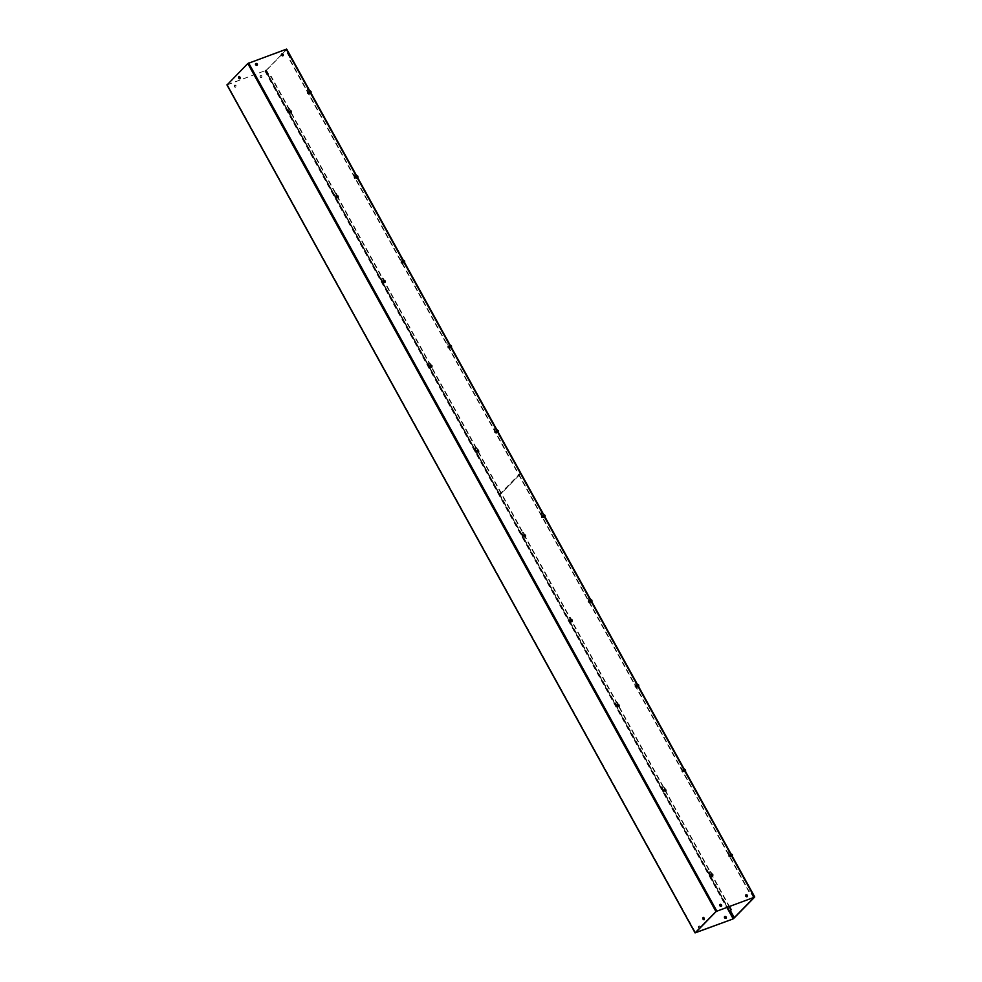 <?xml version="1.0" encoding="UTF-8"?>
<svg xmlns="http://www.w3.org/2000/svg" width="982" height="982" viewBox="0 0 982 982"><rect width="100%" height="100%" fill="white"/><g stroke="black" fill="none" stroke-linecap="round" stroke-linejoin="round"><path stroke-width="0.74" stroke-dasharray="4.91 3.68" d="M289.911 109.272A1.682 0.945 -110.3 0 0 288.622 108.425A1.682 0.945 -110.3 0 0 288.499 110.721A1.682 0.945 -110.3 0 0 289.395 111.58L290.623 112.893L290.267 110.684A1.682 0.945 -110.3 0 0 289.911 109.272M289.899 110.819L290.267 113.028L289.027 111.715A1.682 0.945 69.7 0 1 288.131 110.856A1.682 0.945 69.7 0 1 288.266 108.56A1.682 0.945 69.7 0 1 289.555 109.407A1.682 0.945 69.7 0 1 289.899 110.819L290.267 110.684M309.121 89.669A1.682 0.945 -110.3 0 0 307.832 88.822A1.682 0.945 -110.3 0 0 307.71 91.117A1.682 0.945 -110.3 0 0 308.606 91.964L309.833 93.29L309.477 91.081A1.682 0.945 -110.3 0 0 309.121 89.669M309.109 91.216L309.465 93.413L308.238 92.099A1.682 0.945 69.7 0 1 307.341 91.252A1.682 0.945 69.7 0 1 307.464 88.957A1.682 0.945 69.7 0 1 308.765 89.804A1.682 0.945 69.7 0 1 309.109 91.216L309.477 91.081M336.728 194.08A1.682 0.945 -110.3 0 0 335.439 193.233A1.682 0.945 -110.3 0 0 335.304 195.528A1.682 0.945 -110.3 0 0 336.2 196.375L337.44 197.689L337.084 195.479A1.682 0.945 -110.3 0 0 336.728 194.08M336.716 195.614L337.072 197.824L335.844 196.51A1.682 0.945 69.7 0 1 334.948 195.663A1.682 0.945 69.7 0 1 335.071 193.356A1.682 0.945 69.7 0 1 336.36 194.215A1.682 0.945 69.7 0 1 336.716 195.614L337.084 195.479M355.938 174.465A1.682 0.945 -110.3 0 0 354.649 173.618A1.682 0.945 -110.3 0 0 354.514 175.913A1.682 0.945 -110.3 0 0 355.41 176.772L356.65 178.086L356.294 175.876A1.682 0.945 -110.3 0 0 355.938 174.465M355.926 176.011L356.282 178.221L355.054 176.907A1.682 0.945 69.7 0 1 354.158 176.048A1.682 0.945 69.7 0 1 354.281 173.753A1.682 0.945 69.7 0 1 355.57 174.6A1.682 0.945 69.7 0 1 355.926 176.011L356.294 175.876M383.545 278.876A1.682 0.945 -110.3 0 0 382.256 278.029A1.682 0.945 -110.3 0 0 382.121 280.324A1.682 0.945 -110.3 0 0 383.017 281.183L384.244 282.497L383.888 280.287A1.682 0.945 -110.3 0 0 383.545 278.876M383.532 280.422L383.888 282.632L382.649 281.318A1.682 0.945 69.7 0 1 381.752 280.459A1.682 0.945 69.7 0 1 381.888 278.164A1.682 0.945 69.7 0 1 383.176 279.011A1.682 0.945 69.7 0 1 383.532 280.422L383.888 280.287M402.755 259.273A1.682 0.945 -110.3 0 0 401.454 258.426A1.682 0.945 -110.3 0 0 401.331 260.721A1.682 0.945 -110.3 0 0 402.227 261.568L403.455 262.881L403.099 260.684A1.682 0.945 -110.3 0 0 402.755 259.273M402.743 260.807L403.099 263.016L401.859 261.703A1.682 0.945 69.7 0 1 400.963 260.856A1.682 0.945 69.7 0 1 401.098 258.561A1.682 0.945 69.7 0 1 402.387 259.408A1.682 0.945 69.7 0 1 402.743 260.807L403.099 260.684M430.349 363.671A1.682 0.945 -110.3 0 0 429.06 362.824A1.682 0.945 -110.3 0 0 428.938 365.132A1.682 0.945 -110.3 0 0 429.834 365.979L431.061 367.293L430.705 365.083A1.682 0.945 -110.3 0 0 430.349 363.671M430.337 365.218L430.693 367.428L429.465 366.114A1.682 0.945 69.7 0 1 428.569 365.267A1.682 0.945 69.7 0 1 428.704 362.959A1.682 0.945 69.7 0 1 429.993 363.806A1.682 0.945 69.7 0 1 430.337 365.218L430.705 365.083M449.56 344.068A1.682 0.945 -110.3 0 0 448.271 343.221A1.682 0.945 -110.3 0 0 448.136 345.517A1.682 0.945 -110.3 0 0 449.044 346.376L450.272 347.689L449.916 345.48A1.682 0.945 -110.3 0 0 449.56 344.068M449.547 345.615L449.903 347.824L448.676 346.511A1.682 0.945 69.7 0 1 447.78 345.652A1.682 0.945 69.7 0 1 447.902 343.356A1.682 0.945 69.7 0 1 449.204 344.203A1.682 0.945 69.7 0 1 449.547 345.615L449.916 345.48M477.166 448.479A1.682 0.945 -110.3 0 0 475.877 447.632A1.682 0.945 -110.3 0 0 475.742 449.928A1.682 0.945 -110.3 0 0 476.638 450.775L477.878 452.088L477.522 449.891A1.682 0.945 -110.3 0 0 477.166 448.479M477.154 450.026L477.51 452.223L476.282 450.91A1.682 0.945 69.7 0 1 475.386 450.063A1.682 0.945 69.7 0 1 475.509 447.767A1.682 0.945 69.7 0 1 476.798 448.614A1.682 0.945 69.7 0 1 477.154 450.026L477.522 449.891M496.376 428.876A1.682 0.945 -110.3 0 0 495.088 428.017A1.682 0.945 -110.3 0 0 494.953 430.325A1.682 0.945 -110.3 0 0 495.849 431.172L497.088 432.485L496.72 430.276A1.682 0.945 -110.3 0 0 496.376 428.876M496.364 430.411L496.72 432.62L495.493 431.307A1.682 0.945 69.7 0 1 494.584 430.46A1.682 0.945 69.7 0 1 494.719 428.152A1.682 0.945 69.7 0 1 496.008 428.999A1.682 0.945 69.7 0 1 496.364 430.411L496.72 430.276M520.62 473.078L499.813 494.314L265.999 70.753L287.174 49.137M499.813 494.314L265.999 70.753M520.534 472.919L499.457 494.437M265.631 70.876L281.392 54.808M282.116 54.059L286.719 49.358M239.976 78.781A1.289 0.737 -110.3 0 0 239.117 76.436M704.204 919.717A1.289 0.737 -110.3 0 0 703.333 917.384M235.901 85.925A1.105 0.872 44.4 0 0 234.207 86.551A1.105 0.872 44.4 0 0 235.901 85.925M236.097 85.716A1.105 0.872 44.4 0 0 234.403 86.342A1.105 0.872 44.4 0 0 236.097 85.716M261.813 76.351A1.105 0.872 44.4 0 0 260.12 76.977A1.105 0.872 44.4 0 0 261.813 76.351M262.01 76.142A1.105 0.872 44.4 0 0 260.316 76.78A1.105 0.872 44.4 0 0 262.01 76.142M700.129 926.861A1.105 0.872 44.4 0 0 698.423 927.487A1.105 0.872 44.4 0 0 700.129 926.861M700.326 926.652A1.105 0.872 44.4 0 0 698.632 927.29A1.105 0.872 44.4 0 0 700.326 926.652M724.52 916.746A1.105 0.872 44.4 0 0 725.98 918.379A1.105 0.872 44.4 0 0 726.066 918.256M290.206 111.739L290.156 112.746L290.206 111.739M289.85 111.874L289.788 112.881L289.85 111.874M337.022 196.547L336.973 197.542L337.022 196.547M336.654 196.682L336.605 197.677L336.654 196.682M383.839 281.343L383.778 282.35L383.839 281.343M383.471 281.478L383.41 282.485L383.471 281.478M430.644 366.139L430.595 367.145L430.644 366.139M430.288 366.274L430.226 367.28L430.288 366.274M477.461 450.947L477.399 451.941L477.461 450.947M477.092 451.082L477.043 452.076L477.092 451.082M524.278 535.742L524.216 536.749L524.278 535.742M523.909 535.877L523.848 536.884L523.909 535.877M571.082 620.55L571.033 621.545L571.082 620.55M570.726 620.685L570.665 621.68L570.726 620.685M617.899 705.346L617.838 706.353L617.899 705.346M617.531 705.481L617.482 706.488L617.531 705.481M664.716 790.142L664.654 791.148L664.716 790.142M664.348 790.277L664.286 791.283L664.348 790.277M711.52 874.95L711.471 875.944L711.52 874.95M711.164 875.085L711.103 876.079L711.164 875.085M257.124 65.254A1.105 0.872 -135.6 0 1 255.467 63.83A1.105 0.872 -135.6 0 1 255.578 63.744M283.037 55.692A1.105 0.872 -135.6 0 1 281.38 54.256A1.105 0.872 -135.6 0 1 281.49 54.17M721.353 906.202A1.105 0.872 -135.6 0 1 719.683 904.766A1.105 0.872 -135.6 0 1 719.794 904.68M747.265 896.627A1.105 0.872 -135.6 0 1 745.596 895.203A1.105 0.872 -135.6 0 1 745.706 895.105M309.416 92.136L309.367 93.13L309.416 92.136M309.06 92.271L308.999 93.265L309.06 92.271M356.233 176.932L356.184 177.938L356.233 176.932M355.865 177.067L355.815 178.073L355.865 177.067M403.05 261.74L402.988 262.734L403.05 261.74M402.681 261.875L402.62 262.869L402.681 261.875M449.854 346.536L449.805 347.542L449.854 346.536M449.498 346.671L449.437 347.677L449.498 346.671M496.671 431.331L496.61 432.338L496.671 431.331M496.303 431.466L496.254 432.473L496.303 431.466M543.488 516.139L543.427 517.133L543.488 516.139M543.12 516.274L543.058 517.269L543.12 516.274M590.292 600.935L590.243 601.941L590.292 600.935M589.937 601.07L589.875 602.076L589.937 601.07M637.109 685.743L637.048 686.737L637.109 685.743M636.741 685.878L636.692 686.872L636.741 685.878M683.926 770.539L683.865 771.545L683.926 770.539M683.558 770.674L683.497 771.68L683.558 770.674M730.731 855.334L730.682 856.341L730.731 855.334M730.375 855.469L730.313 856.476L730.375 855.469M227.382 84.624L695.477 932.667L227.382 84.624L248.176 63.4L716.295 911.394M227.358 84.661L695.551 932.581M716.59 911.222L248.176 63.4M754.053 897.83L750.027 890.539L749.156 891.435L289.076 58.012L289.948 57.116L285.922 49.824L286.499 49.235M285.922 49.824L248.458 63.216M227.1 84.906L265.705 70.471L227.468 84.648M266.282 69.882L270.296 77.173L271.179 76.277L729.466 906.472M265.913 70.017L269.94 77.296L270.811 76.412L729.11 906.607M753.489 897.597L749.659 890.674L748.787 891.57L288.708 58.147L289.58 57.251L285.566 49.959M523.983 533.275A1.682 0.945 -110.3 0 0 522.682 532.428A1.682 0.945 -110.3 0 0 522.559 534.724A1.682 0.945 -110.3 0 0 523.455 535.583L524.683 536.896L524.327 534.687A1.682 0.945 -110.3 0 0 523.983 533.275M523.971 534.822L524.327 537.031L523.087 535.718A1.682 0.945 69.7 0 1 522.191 534.859A1.682 0.945 69.7 0 1 522.326 532.563A1.682 0.945 69.7 0 1 523.615 533.41A1.682 0.945 69.7 0 1 523.971 534.822L524.327 534.687M543.193 513.672A1.682 0.945 -110.3 0 0 541.892 512.825A1.682 0.945 -110.3 0 0 541.769 515.12A1.682 0.945 -110.3 0 0 542.665 515.967L543.893 517.293L543.537 515.084A1.682 0.945 -110.3 0 0 543.193 513.672M543.169 515.219L543.537 517.416L542.297 516.102A1.682 0.945 69.7 0 1 541.401 515.255A1.682 0.945 69.7 0 1 541.536 512.96A1.682 0.945 69.7 0 1 542.825 513.807A1.682 0.945 69.7 0 1 543.169 515.219L543.537 515.084M570.788 618.083A1.682 0.945 -110.3 0 0 569.499 617.236A1.682 0.945 -110.3 0 0 569.376 619.532A1.682 0.945 -110.3 0 0 570.272 620.379L571.499 621.692L571.143 619.482A1.682 0.945 -110.3 0 0 570.788 618.083M570.775 619.617L571.131 621.827L569.904 620.514A1.682 0.945 69.7 0 1 569.008 619.667A1.682 0.945 69.7 0 1 569.13 617.359A1.682 0.945 69.7 0 1 570.432 618.218A1.682 0.945 69.7 0 1 570.775 619.617L571.143 619.482M589.998 598.468A1.682 0.945 -110.3 0 0 588.709 597.621A1.682 0.945 -110.3 0 0 588.574 599.916A1.682 0.945 -110.3 0 0 589.47 600.775L590.71 602.089L590.354 599.879A1.682 0.945 -110.3 0 0 589.998 598.468M589.986 600.014L590.342 602.224L589.114 600.91A1.682 0.945 69.7 0 1 588.218 600.051A1.682 0.945 69.7 0 1 588.341 597.756A1.682 0.945 69.7 0 1 589.642 598.603A1.682 0.945 69.7 0 1 589.986 600.014L590.354 599.879M617.604 702.879A1.682 0.945 -110.3 0 0 616.315 702.032A1.682 0.945 -110.3 0 0 616.18 704.327A1.682 0.945 -110.3 0 0 617.077 705.186L618.316 706.5L617.96 704.29A1.682 0.945 -110.3 0 0 617.604 702.879M617.592 704.425L617.948 706.635L616.721 705.309A1.682 0.945 69.7 0 1 615.824 704.462A1.682 0.945 69.7 0 1 615.947 702.167A1.682 0.945 69.7 0 1 617.236 703.014A1.682 0.945 69.7 0 1 617.592 704.425L617.96 704.29M636.815 683.276A1.682 0.945 -110.3 0 0 635.526 682.429A1.682 0.945 -110.3 0 0 635.391 684.724A1.682 0.945 -110.3 0 0 636.287 685.571L637.527 686.884L637.158 684.687A1.682 0.945 -110.3 0 0 636.815 683.276M636.802 684.81L637.158 687.019L635.919 685.706A1.682 0.945 69.7 0 1 635.023 684.859A1.682 0.945 69.7 0 1 635.158 682.564A1.682 0.945 69.7 0 1 636.446 683.411A1.682 0.945 69.7 0 1 636.802 684.81L637.158 684.687M664.421 787.674A1.682 0.945 -110.3 0 0 663.12 786.827A1.682 0.945 -110.3 0 0 662.997 789.135A1.682 0.945 -110.3 0 0 663.893 789.982L665.121 791.296L664.765 789.086A1.682 0.945 -110.3 0 0 664.421 787.674M664.409 789.221L664.765 791.431L663.525 790.117A1.682 0.945 69.7 0 1 662.629 789.27A1.682 0.945 69.7 0 1 662.764 786.963A1.682 0.945 69.7 0 1 664.053 787.809A1.682 0.945 69.7 0 1 664.409 789.221L664.765 789.086M683.619 768.071A1.682 0.945 -110.3 0 0 682.33 767.224A1.682 0.945 -110.3 0 0 682.208 769.52A1.682 0.945 -110.3 0 0 683.104 770.379L684.331 771.692L683.975 769.483A1.682 0.945 -110.3 0 0 683.619 768.071M683.607 769.618L683.975 771.827L682.736 770.514A1.682 0.945 69.7 0 1 681.839 769.655A1.682 0.945 69.7 0 1 681.974 767.359A1.682 0.945 69.7 0 1 683.263 768.206A1.682 0.945 69.7 0 1 683.607 769.618L683.975 769.483M711.226 872.482A1.682 0.945 -110.3 0 0 709.937 871.635A1.682 0.945 -110.3 0 0 709.802 873.931A1.682 0.945 -110.3 0 0 710.71 874.778L711.938 876.091L711.582 873.894A1.682 0.945 -110.3 0 0 711.226 872.482M711.213 874.029L711.569 876.226L710.342 874.913A1.682 0.945 69.7 0 1 709.446 874.066A1.682 0.945 69.7 0 1 709.569 871.771A1.682 0.945 69.7 0 1 710.87 872.617A1.682 0.945 69.7 0 1 711.213 874.029L711.582 873.894M730.436 852.879A1.682 0.945 -110.3 0 0 729.147 852.02A1.682 0.945 -110.3 0 0 729.012 854.328A1.682 0.945 -110.3 0 0 729.908 855.175L731.148 856.488L730.792 854.279A1.682 0.945 -110.3 0 0 730.436 852.879M730.424 854.414L730.78 856.623L729.552 855.31A1.682 0.945 69.7 0 1 728.656 854.463A1.682 0.945 69.7 0 1 728.779 852.155A1.682 0.945 69.7 0 1 730.068 853.002A1.682 0.945 69.7 0 1 730.424 854.414L730.792 854.279M754.679 897.082L753.881 897.892M734.364 917.814L733.885 918.317L500.059 494.756L521.233 473.14M733.885 918.317L500.059 494.756M754.593 896.922L753.648 897.892M734.278 917.667L733.517 918.44M499.703 494.879L520.779 473.361M712.146 874.545C710.956 873.452 710.575 873.845 711.005 875.711C712.208 876.803 712.588 876.41 712.146 874.545M711.398 873.698L712.404 874.471L711.398 873.698A1.534 0.872 69.7 0 1 711.606 873.489A1.547 0.872 -110.3 0 0 711.471 875.6A1.547 0.872 -110.3 0 0 712.662 876.386A1.547 0.872 -110.3 0 0 712.772 874.262A1.547 0.872 -110.3 0 0 711.582 873.477L713.116 874.213L713.202 875.919M711.25 875.465L711.852 875.858L711.913 874.79L711.312 874.385L711.25 875.465M710.109 875.453L710.047 876.533L709.286 875.367L710.109 875.453M709.814 875.637L709.52 876.3L709.814 875.637M712.957 875.478L712.232 874.164M712.993 874.95L713.042 876.079A1.534 0.872 69.7 0 1 712.846 876.288A1.534 0.872 69.7 0 1 712.834 876.3M713.042 876.079L713.165 875.269L713.042 876.079M712.404 874.471L712.785 875.171M712.969 874.434L712.134 874.434M712.306 875.343L711.925 874.655M731.357 854.941C730.166 853.849 729.786 854.23 730.215 856.095C731.418 857.188 731.799 856.807 731.357 854.941M730.608 854.094L731.615 854.868L730.608 854.094A1.534 0.872 69.7 0 1 730.817 853.874A1.547 0.872 -110.3 0 0 730.682 855.985A1.547 0.872 -110.3 0 0 731.872 856.77A1.547 0.872 -110.3 0 0 732.265 855.42M730.461 855.862L731.062 856.255L730.522 854.782L730.461 855.862M729.319 855.85L729.258 856.918L728.497 855.752L729.319 855.85M729.025 856.022L728.73 856.697L729.025 856.022M732.167 855.874L731.443 854.561M732.204 855.347L732.253 856.476A1.534 0.872 69.7 0 1 732.056 856.685A1.534 0.872 69.7 0 1 732.044 856.685M732.253 856.476L732.376 855.653L732.253 856.476M731.615 854.868L731.995 855.555M732.179 854.819L731.344 854.831M731.516 855.739L731.136 855.04M665.33 789.749C664.139 788.656 663.758 789.037 664.2 790.903C665.391 791.995 665.771 791.615 665.33 789.749M664.581 788.902L665.587 789.675L664.581 788.902A1.534 0.872 69.7 0 1 664.789 788.681M664.433 790.67L665.035 791.062L664.495 789.589L664.433 790.67M663.292 790.657L663.231 791.725L662.482 790.559L663.292 790.657M662.997 790.829L662.715 791.504L662.997 790.829M666.14 790.682L666.017 791.492A1.534 0.872 69.7 0 1 666.017 791.492L665.415 789.368M666.177 790.154L666.226 791.283A1.534 0.872 69.7 0 1 666.029 791.492L665.845 791.578A1.547 0.872 -110.3 0 0 665.968 789.454A1.547 0.872 -110.3 0 0 664.777 788.669A1.547 0.872 -110.3 0 0 664.654 790.792A1.547 0.872 -110.3 0 0 665.845 791.578L665.465 791.725A1.547 0.872 -110.3 0 0 665.587 789.602A1.547 0.872 -110.3 0 0 664.384 788.816A1.547 0.872 -110.3 0 0 664.274 790.94A1.547 0.872 -110.3 0 0 665.465 791.725L664.176 790.952L664.384 788.816L666.299 789.418L666.385 791.124M666.226 791.283L666.348 790.461L666.226 791.283M665.587 789.675L665.968 790.363M666.164 789.626L665.317 789.638M665.489 790.547L665.109 789.847M684.54 770.134C683.349 769.041 682.969 769.434 683.411 771.3C684.601 772.392 684.982 772.012 684.54 770.134M683.791 769.287L684.798 770.06L683.791 769.287A1.534 0.872 69.7 0 1 684 769.078M683.644 771.054L684.245 771.459L683.705 769.986L683.644 771.054M682.502 771.042L682.441 772.122L681.692 770.956L682.502 771.042M682.208 771.226L681.925 771.889L682.208 771.226M685.35 771.066L684.626 769.753M685.387 770.551L685.436 771.68A1.534 0.872 69.7 0 1 685.24 771.877A1.534 0.872 69.7 0 1 685.227 771.889M685.436 771.68L685.559 770.858L685.436 771.68M684.798 770.06L685.178 770.76M685.375 770.023L684.528 770.023M684.699 770.931L684.319 770.244M618.525 704.941C617.322 703.848 616.942 704.241 617.383 706.107C618.586 707.2 618.967 706.819 618.525 704.941M617.776 704.094L618.77 704.867L617.776 704.094A1.534 0.872 69.7 0 1 617.985 703.885M617.617 705.862L618.23 706.267L617.678 704.794L617.617 705.862M616.487 705.849L616.426 706.93L615.665 705.763L616.487 705.849M616.18 706.033L615.898 706.696L616.18 706.033M619.335 705.874L619.2 706.696A1.534 0.872 69.7 0 1 619.2 706.696L618.611 704.56M619.372 705.358L619.421 706.488A1.534 0.872 69.7 0 1 619.212 706.684L619.028 706.782A1.547 0.872 -110.3 0 0 619.151 704.659A1.547 0.872 -110.3 0 0 617.96 703.873A1.547 0.872 -110.3 0 0 617.838 705.997A1.547 0.872 -110.3 0 0 619.028 706.782L618.648 706.917A1.547 0.872 -110.3 0 0 618.77 704.794A1.547 0.872 -110.3 0 0 617.58 704.008A1.547 0.872 -110.3 0 0 617.457 706.132A1.547 0.872 -110.3 0 0 618.648 706.917L617.359 706.144L617.58 704.008L619.495 704.622L619.568 706.316M619.421 706.488L619.544 705.665L619.421 706.488M618.77 704.867L619.163 705.567M619.347 704.831L618.5 704.831M618.685 705.751L618.292 705.051M637.735 685.338C636.532 684.245 636.152 684.626 636.594 686.504C637.797 687.596 638.177 687.204 637.735 685.338M636.987 684.491L637.981 685.264L636.987 684.491A1.534 0.872 69.7 0 1 637.195 684.27A1.547 0.872 -110.3 0 0 637.048 686.381A1.547 0.872 -110.3 0 0 638.239 687.167A1.547 0.872 -110.3 0 0 638.644 685.817M636.827 686.258L637.441 686.651L637.502 685.583L636.888 685.178L636.827 686.258M635.698 686.246L635.636 687.326L634.875 686.16L635.698 686.246M635.391 686.418L635.108 687.093L635.391 686.418M638.546 686.271L638.41 687.093A1.534 0.872 69.7 0 1 638.41 687.093L637.821 684.957M638.582 685.743L638.631 686.872A1.534 0.872 69.7 0 1 638.423 687.081L637.858 687.314A1.547 0.872 -110.3 0 0 637.981 685.191A1.547 0.872 -110.3 0 0 636.79 684.405A1.547 0.872 -110.3 0 0 636.667 686.528A1.547 0.872 -110.3 0 0 637.858 687.314L636.569 686.541L636.79 684.405L638.705 685.006M638.631 686.872L638.754 686.05L638.631 686.872M637.981 685.264L638.374 685.964M638.558 685.227L637.711 685.227M637.895 686.136L637.502 685.436M571.708 620.145C570.517 619.053 570.137 619.433 570.579 621.311C571.769 622.404 572.15 622.011 571.708 620.145M570.959 619.298L571.966 620.072L570.959 619.298A1.534 0.872 69.7 0 1 571.168 619.09A1.547 0.872 -110.3 0 0 571.033 621.201A1.547 0.872 -110.3 0 0 572.224 621.974A1.547 0.872 -110.3 0 0 572.346 619.851A1.547 0.872 -110.3 0 0 571.143 619.077L572.678 619.814L572.764 621.52M570.812 621.066L571.414 621.459L571.475 620.391L570.873 619.986L570.812 621.066M569.67 621.054L569.609 622.134L568.848 620.968L569.67 621.054M569.376 621.225L569.081 621.901L569.376 621.225M572.518 621.078L572.396 621.901A1.534 0.872 69.7 0 1 572.396 621.901L571.794 619.765M572.555 620.55L572.604 621.68A1.534 0.872 69.7 0 1 572.408 621.888L571.843 622.122A1.547 0.872 -110.3 0 0 571.954 619.998A1.547 0.872 -110.3 0 0 570.763 619.212A1.547 0.872 -110.3 0 0 570.64 621.336A1.547 0.872 -110.3 0 0 571.843 622.122L570.554 621.348L571.143 619.077M572.604 621.68L572.727 620.857L572.604 621.68M571.966 620.072L572.346 620.771M572.543 620.035L571.696 620.035M571.868 620.943L571.487 620.243M590.918 600.542C589.728 599.437 589.347 599.83 589.789 601.696C590.98 602.788 591.36 602.408 590.918 600.542M590.17 599.695L591.176 600.468L590.17 599.695A1.534 0.872 69.7 0 1 590.378 599.474A1.547 0.872 -110.3 0 0 590.243 601.585A1.547 0.872 -110.3 0 0 591.434 602.371A1.547 0.872 -110.3 0 0 591.827 601.021M590.022 601.45L590.624 601.856L590.084 600.383L590.022 601.45M588.881 601.438L588.819 602.518L588.058 601.352L588.881 601.438M588.586 601.622L588.292 602.297L588.586 601.622M591.729 601.463L591.606 602.285A1.534 0.872 69.7 0 1 591.606 602.285L591.004 600.162M591.765 600.947L591.815 602.076A1.534 0.872 69.7 0 1 591.618 602.285L591.054 602.506A1.547 0.872 -110.3 0 0 591.164 600.383A1.547 0.872 -110.3 0 0 589.973 599.609A1.547 0.872 -110.3 0 0 589.851 601.733A1.547 0.872 -110.3 0 0 591.054 602.506L589.765 601.733L589.973 599.609L591.888 600.211M591.815 602.076L591.937 601.254L591.815 602.076M591.176 600.468L591.557 601.156M591.753 600.419L590.906 600.432M591.078 601.34L590.698 600.64M524.904 535.35C523.701 534.245 523.32 534.638 523.762 536.503C524.953 537.596 525.333 537.215 524.904 535.35M524.143 534.503L525.149 535.276L524.143 534.503A1.534 0.872 69.7 0 1 524.351 534.282A1.547 0.872 -110.3 0 0 524.216 536.393A1.547 0.872 -110.3 0 0 525.407 537.179A1.547 0.872 -110.3 0 0 525.53 535.055A1.547 0.872 -110.3 0 0 524.339 534.269L525.861 535.018L525.947 536.724M523.995 536.27L524.597 536.663L524.057 535.19L523.995 536.27M522.854 536.258L522.792 537.326L522.043 536.16L522.854 536.258M522.559 536.43L522.277 537.105L522.559 536.43M525.701 536.27L524.977 534.969M525.738 535.755L525.787 536.884A1.534 0.872 69.7 0 1 525.591 537.093A1.534 0.872 69.7 0 1 525.579 537.093M525.787 536.884L525.91 536.062L525.787 536.884M525.149 535.276L525.53 535.963M525.726 535.227L524.879 535.239M525.051 536.147L524.67 535.448M450.48 346.13C449.29 345.038 448.909 345.431 449.351 347.297C450.542 348.389 450.922 348.009 450.48 346.13M449.731 345.283L450.738 346.057L449.731 345.283A1.534 0.872 69.7 0 1 449.94 345.075A1.547 0.872 -110.3 0 0 449.805 347.186A1.547 0.872 -110.3 0 0 450.996 347.972A1.547 0.872 -110.3 0 0 451.401 346.609M449.584 347.051L450.186 347.456L449.646 345.983L449.584 347.051M448.443 347.039L448.381 348.119L447.632 346.953L448.443 347.039M448.148 347.223L447.853 347.886L448.148 347.223M451.29 347.063L451.168 347.886A1.534 0.872 69.7 0 1 451.168 347.886L450.566 345.75M451.327 346.548L451.376 347.677A1.534 0.872 69.7 0 1 451.18 347.873L450.615 348.107A1.547 0.872 -110.3 0 0 450.726 345.983A1.547 0.872 -110.3 0 0 449.535 345.198A1.547 0.872 -110.3 0 0 449.425 347.321A1.547 0.872 -110.3 0 0 450.615 348.107L449.326 347.333L449.535 345.198L451.45 345.811M451.376 347.677L451.499 346.855L451.376 347.677M450.738 346.057L451.119 346.756M451.315 346.02L450.468 346.02M450.64 346.928L450.259 346.241M356.859 176.539C355.668 175.434 355.288 175.827 355.717 177.693C356.92 178.785 357.301 178.405 356.859 176.539M356.11 175.692L357.117 176.465L356.11 175.692A1.534 0.872 69.7 0 1 356.319 175.471M355.963 177.46L356.564 177.852L356.024 176.379L355.963 177.46M354.821 177.447L354.76 178.515L353.999 177.349L354.821 177.447M354.527 177.619L354.232 178.294L354.527 177.619M357.669 177.46L357.546 178.282A1.534 0.872 69.7 0 1 357.546 178.282L356.945 176.159M357.706 176.944L357.755 178.073A1.534 0.872 69.7 0 1 357.558 178.282L357.374 178.368A1.547 0.872 -110.3 0 0 357.767 177.018M357.755 178.073L357.878 177.251L357.755 178.073M357.117 176.465L357.497 177.153M357.681 176.416L356.847 176.429M357.018 177.337L356.638 176.637M310.042 91.731C308.851 90.639 308.471 91.031 308.913 92.897C310.103 93.99 310.484 93.597 310.042 91.731M309.293 90.884L310.3 91.657L309.293 90.884A1.534 0.872 69.7 0 1 309.502 90.675A1.547 0.872 -110.3 0 0 309.367 92.787A1.547 0.872 -110.3 0 0 310.558 93.572A1.547 0.872 -110.3 0 0 310.963 92.21M309.146 92.652L309.747 93.044L309.809 91.977L309.207 91.572L309.146 92.652M308.004 92.639L307.943 93.72L307.194 92.554L308.004 92.639M307.71 92.824L307.415 93.486L307.71 92.824M310.852 92.664L310.729 93.486A1.534 0.872 69.7 0 1 310.729 93.486L310.128 91.351M310.889 92.136L310.938 93.265A1.534 0.872 69.7 0 1 310.742 93.474L310.177 93.707A1.547 0.872 -110.3 0 0 310.287 91.584A1.547 0.872 -110.3 0 0 309.097 90.798A1.547 0.872 -110.3 0 0 308.986 92.922A1.547 0.872 -110.3 0 0 310.177 93.707L308.888 92.934L309.097 90.798L311.012 91.4M310.938 93.265L311.061 92.455L310.938 93.265M310.3 91.657L310.68 92.357M310.877 91.621L310.03 91.621M310.202 92.529L309.821 91.842M403.676 261.335C402.473 260.242 402.092 260.623 402.534 262.501C403.725 263.593 404.105 263.201 403.676 261.335M402.915 260.488L403.921 261.261L402.915 260.488A1.534 0.872 69.7 0 1 403.123 260.267A1.547 0.872 -110.3 0 0 402.988 262.378A1.547 0.872 -110.3 0 0 404.179 263.164A1.547 0.872 -110.3 0 0 404.584 261.813M402.767 262.255L403.369 262.648L403.43 261.58L402.829 261.175L402.767 262.255M401.626 262.243L401.564 263.323L400.816 262.157L401.626 262.243M401.331 262.415L401.049 263.09L401.331 262.415M404.474 262.268L403.749 260.954M404.523 261.74L404.559 262.869A1.534 0.872 69.7 0 1 404.363 263.078A1.534 0.872 69.7 0 1 404.351 263.09M404.559 262.869L404.682 262.047L404.559 262.869M403.921 261.261L404.302 261.961M404.498 261.224L403.651 261.224M403.823 262.133L403.442 261.433M431.27 365.746C430.079 364.653 429.699 365.034 430.141 366.9C431.331 367.992 431.712 367.612 431.27 365.746M430.521 364.899L431.528 365.672L430.521 364.899A1.534 0.872 69.7 0 1 430.73 364.678A1.547 0.872 -110.3 0 0 430.595 366.789A1.547 0.872 -110.3 0 0 431.785 367.575A1.547 0.872 -110.3 0 0 431.908 365.451A1.547 0.872 -110.3 0 0 430.705 364.666L432.24 365.414L432.325 367.121M430.374 366.667L430.975 367.059L430.435 365.586L430.374 366.667M429.232 366.654L429.171 367.722L428.422 366.556L429.232 366.654M428.938 366.826L428.643 367.501L428.938 366.826M432.08 366.679L431.957 367.489A1.534 0.872 69.7 0 1 431.957 367.489L431.356 365.365M432.117 366.151L432.166 367.28A1.534 0.872 69.7 0 1 431.97 367.489L431.405 367.722A1.547 0.872 -110.3 0 0 431.515 365.599A1.547 0.872 -110.3 0 0 430.325 364.813A1.547 0.872 -110.3 0 0 430.214 366.937A1.547 0.872 -110.3 0 0 431.405 367.722L430.116 366.949L430.705 364.666M432.166 367.28L432.289 366.458L432.166 367.28M431.528 365.672L431.908 366.372M432.105 365.623L431.258 365.635M431.429 366.544L431.049 365.844M478.087 450.542C476.884 449.449 476.515 449.842 476.945 451.708C478.148 452.8 478.529 452.407 478.087 450.542M477.338 449.695L478.332 450.468L477.338 449.695A1.534 0.872 69.7 0 1 477.547 449.486M477.191 451.462L477.792 451.855L477.853 450.787L477.24 450.382L477.191 451.462M476.049 451.45L475.988 452.53L475.227 451.364L476.049 451.45M475.754 451.634L475.46 452.297L475.754 451.634M478.897 451.475L478.762 452.297A1.534 0.872 69.7 0 1 478.762 452.297L478.173 450.161M478.934 450.947L478.983 452.076A1.534 0.872 69.7 0 1 478.786 452.285L478.602 452.383A1.547 0.872 -110.3 0 0 478.713 450.259A1.547 0.872 -110.3 0 0 477.522 449.474A1.547 0.872 -110.3 0 0 477.399 451.597A1.547 0.872 -110.3 0 0 478.602 452.383L478.209 452.518A1.547 0.872 -110.3 0 0 478.332 450.394A1.547 0.872 -110.3 0 0 477.142 449.609A1.547 0.872 -110.3 0 0 477.019 451.732A1.547 0.872 -110.3 0 0 478.209 452.518L476.933 451.745L477.142 449.609L479.056 450.21L479.13 451.916M478.983 452.076L479.106 451.266L478.983 452.076M478.332 450.468L478.725 451.168M478.909 450.431L478.074 450.431M478.246 451.339L477.853 450.652M497.297 430.938C496.094 429.846 495.726 430.226 496.156 432.092C497.358 433.185 497.739 432.804 497.297 430.938M496.548 430.091L497.543 430.865L496.548 430.091A1.534 0.872 69.7 0 1 496.757 429.87M496.401 431.859L497.002 432.252L497.064 431.172L496.45 430.779L496.401 431.859M495.259 431.847L494.83 432.829L494.437 431.749L495.259 431.847M494.965 432.019L494.67 432.694L494.965 432.019M498.107 431.871L497.972 432.681A1.534 0.872 69.7 0 1 497.972 432.681L497.383 430.558M498.144 431.344L498.193 432.473A1.534 0.872 69.7 0 1 497.984 432.681L497.813 432.767A1.547 0.872 -110.3 0 0 498.205 431.417M498.193 432.473L498.316 431.65L498.193 432.473M497.543 430.865L497.935 431.552M498.12 430.816L497.285 430.828M497.457 431.736L497.064 431.037M384.465 280.938C383.262 279.845 382.882 280.238 383.324 282.104C384.514 283.197 384.895 282.816 384.465 280.938M383.704 280.091L384.711 280.864L383.704 280.091A1.534 0.872 69.7 0 1 383.913 279.882A1.547 0.872 -110.3 0 0 383.778 281.994A1.547 0.872 -110.3 0 0 384.969 282.779A1.547 0.872 -110.3 0 0 385.091 280.656A1.547 0.872 -110.3 0 0 383.901 279.87L385.423 280.619L385.509 282.313M383.557 281.859L384.158 282.264L383.618 280.791L383.557 281.859M382.415 281.846L382.354 282.926L381.605 281.76L382.415 281.846M382.121 282.03L381.838 282.693L382.121 282.03M385.263 281.871L385.14 282.693A1.534 0.872 69.7 0 1 385.14 282.693L384.539 280.557M385.312 281.355L385.349 282.485A1.534 0.872 69.7 0 1 385.153 282.681L384.588 282.914A1.547 0.872 -110.3 0 0 384.711 280.791A1.547 0.872 -110.3 0 0 383.52 280.005A1.547 0.872 -110.3 0 0 383.397 282.129A1.547 0.872 -110.3 0 0 384.588 282.914L383.299 282.141L383.901 279.87M385.349 282.485L385.472 281.662L385.349 282.485M384.711 280.864L385.091 281.564M385.288 280.827L384.441 280.827M384.613 281.748L384.232 281.048M544.114 515.734C542.911 514.642 542.53 515.034 542.972 516.9C544.163 517.993 544.544 517.6 544.114 515.734M543.353 514.887L544.359 515.66L543.353 514.887A1.534 0.872 69.7 0 1 543.562 514.678A1.547 0.872 -110.3 0 0 543.427 516.79A1.547 0.872 -110.3 0 0 544.617 517.575A1.547 0.872 -110.3 0 0 545.022 516.213M543.206 516.655L543.807 517.048L543.868 515.98L543.267 515.575L543.206 516.655M542.064 516.642L542.003 517.723L541.254 516.557L542.064 516.642M541.769 516.827L541.487 517.489L541.769 516.827M544.912 516.667L544.188 515.354M544.949 516.139L544.998 517.269A1.534 0.872 69.7 0 1 544.801 517.477A1.534 0.872 69.7 0 1 544.789 517.489M544.998 517.269L545.12 516.446L544.998 517.269M544.359 515.66L544.74 516.36M544.936 515.624L544.089 515.624M544.261 516.532L543.881 515.845M337.648 196.142C336.458 195.05 336.077 195.43 336.507 197.308C337.71 198.401 338.09 198.008 337.648 196.142M336.9 195.295L337.906 196.069L336.9 195.295A1.534 0.872 69.7 0 1 337.108 195.087M336.752 197.063L337.354 197.456L337.415 196.388L336.814 195.983L336.752 197.063M335.611 197.051L335.549 198.131L334.788 196.965L335.611 197.051M335.316 197.222L335.022 197.898L335.316 197.222M338.459 197.075L338.336 197.898A1.534 0.872 69.7 0 1 338.336 197.898L337.734 195.762M338.495 196.547L338.545 197.677A1.534 0.872 69.7 0 1 338.348 197.885L338.164 197.971A1.547 0.872 -110.3 0 0 338.274 195.848A1.547 0.872 -110.3 0 0 337.084 195.074A1.547 0.872 -110.3 0 0 336.961 197.198A1.547 0.872 -110.3 0 0 338.164 197.971L337.771 198.119A1.547 0.872 -110.3 0 0 337.894 195.995A1.547 0.872 -110.3 0 0 336.703 195.209A1.547 0.872 -110.3 0 0 336.58 197.333A1.547 0.872 -110.3 0 0 337.771 198.119L336.495 197.345L336.703 195.209L338.618 195.811L338.692 197.517M338.545 197.677L338.667 196.854L338.545 197.677M337.906 196.069L338.287 196.768M338.471 196.032L337.636 196.032M337.808 196.94L337.427 196.24M290.832 111.347C289.641 110.242 289.26 110.635 289.702 112.5C290.893 113.593 291.273 113.212 290.832 111.347M290.083 110.5L291.089 111.273L290.083 110.5A1.534 0.872 69.7 0 1 290.291 110.279A1.547 0.872 -110.3 0 0 290.156 112.39A1.547 0.872 -110.3 0 0 291.347 113.176A1.547 0.872 -110.3 0 0 291.47 111.052A1.547 0.872 -110.3 0 0 290.279 110.266L291.801 111.015L291.887 112.721M289.935 112.267L290.537 112.66L289.997 111.187L289.935 112.267M288.794 112.255L288.733 113.323L287.984 112.157L288.794 112.255M288.499 112.427L288.205 113.102L288.499 112.427M291.642 112.267L291.519 113.09A1.534 0.872 69.7 0 1 291.519 113.09L290.918 110.966M291.679 111.752L291.728 112.881A1.534 0.872 69.7 0 1 291.531 113.09L290.967 113.311A1.547 0.872 -110.3 0 0 291.077 111.199A1.547 0.872 -110.3 0 0 289.886 110.414A1.547 0.872 -110.3 0 0 289.776 112.537A1.547 0.872 -110.3 0 0 290.967 113.311L289.678 112.537L290.279 110.266M291.728 112.881L291.85 112.058L291.728 112.881M291.089 111.273L291.47 111.96M291.666 111.224L290.819 111.236M290.991 112.144L290.611 111.445M265.054 70.778L726.901 907.417M733.824 918.477L265.705 70.471M727.22 907.294L265.336 70.606M754.176 897.352L286.044 49.346M754.286 897.339L286.155 49.333L754.225 897.327M227.259 84.857L695.391 932.863M264.858 70.974L732.977 918.98M712.392 874.397A1.547 0.872 -110.3 0 0 711.201 873.612A1.547 0.872 -110.3 0 0 711.078 875.735A1.547 0.872 -110.3 0 0 712.281 876.521A1.547 0.872 -110.3 0 0 712.392 874.397M731.602 854.794A1.547 0.872 -110.3 0 0 730.412 854.009A1.547 0.872 -110.3 0 0 730.289 856.132A1.547 0.872 -110.3 0 0 731.492 856.918A1.547 0.872 -110.3 0 0 731.602 854.794M731.529 854.07A1.547 0.872 -110.3 0 0 730.792 853.861L732.327 854.61M684.798 769.986A1.547 0.872 -110.3 0 0 683.595 769.201A1.547 0.872 -110.3 0 0 683.484 771.324A1.547 0.872 -110.3 0 0 684.675 772.11A1.547 0.872 -110.3 0 0 684.798 769.986M684.712 769.262A1.547 0.872 -110.3 0 0 683.988 769.066A1.547 0.872 -110.3 0 0 683.865 771.189A1.547 0.872 -110.3 0 0 685.055 771.975A1.547 0.872 -110.3 0 0 685.461 770.612M637.895 684.466A1.547 0.872 -110.3 0 0 637.171 684.27M591.09 599.671A1.547 0.872 -110.3 0 0 590.354 599.462M525.149 535.202A1.547 0.872 -110.3 0 0 523.958 534.417A1.547 0.872 -110.3 0 0 523.836 536.54A1.547 0.872 -110.3 0 0 525.026 537.314A1.547 0.872 -110.3 0 0 525.149 535.202M450.652 345.259A1.547 0.872 -110.3 0 0 449.916 345.063M357.104 176.379A1.547 0.872 -110.3 0 0 355.914 175.606A1.547 0.872 -110.3 0 0 355.791 177.73A1.547 0.872 -110.3 0 0 356.982 178.503A1.547 0.872 -110.3 0 0 357.104 176.379M357.018 175.668A1.547 0.872 -110.3 0 0 356.294 175.459A1.547 0.872 -110.3 0 0 356.171 177.582A1.547 0.872 -110.3 0 0 357.374 178.368L355.705 177.73L355.914 175.606L357.829 176.208M310.214 90.86A1.547 0.872 -110.3 0 0 309.49 90.663M403.921 261.187A1.547 0.872 -110.3 0 0 402.73 260.402A1.547 0.872 -110.3 0 0 402.608 262.525A1.547 0.872 -110.3 0 0 403.798 263.311A1.547 0.872 -110.3 0 0 403.921 261.187M403.835 260.463A1.547 0.872 -110.3 0 0 403.111 260.267L404.633 261.003M497.543 430.791A1.547 0.872 -110.3 0 0 496.352 430.006A1.547 0.872 -110.3 0 0 496.229 432.129A1.547 0.872 -110.3 0 0 497.42 432.915A1.547 0.872 -110.3 0 0 497.543 430.791M497.457 430.067A1.547 0.872 -110.3 0 0 496.732 429.858A1.547 0.872 -110.3 0 0 496.61 431.982A1.547 0.872 -110.3 0 0 497.813 432.767L496.143 432.141L496.352 430.006L498.267 430.607M544.359 515.587A1.547 0.872 -110.3 0 0 543.169 514.801A1.547 0.872 -110.3 0 0 543.046 516.925A1.547 0.872 -110.3 0 0 544.237 517.71A1.547 0.872 -110.3 0 0 544.359 515.587M544.274 514.863A1.547 0.872 -110.3 0 0 543.549 514.666L545.071 515.403M711.582 873.477L710.993 875.748L712.846 876.288M711.852 875.858L710.047 876.533M711.312 874.385L709.507 875.06M730.792 853.861L730.203 856.144L732.056 856.685M731.062 856.255L729.258 856.918M730.522 854.782L728.718 855.445M665.035 791.062L663.231 791.725M664.495 789.589L662.69 790.252M685.51 769.814L683.595 769.201L683.386 771.336L685.24 771.877M684.245 771.459L682.441 772.122M683.705 769.986L681.901 770.649M618.23 706.267L616.426 706.93M617.678 704.794L615.874 705.457M637.441 686.651L635.636 687.326M636.888 685.178L635.084 685.853M571.414 621.459L569.609 622.134M570.873 619.986L569.069 620.661M590.624 601.856L588.819 602.518M590.084 600.383L588.279 601.045M524.339 534.269L523.737 536.54L525.591 537.093M524.597 536.663L522.792 537.326M524.057 535.19L522.252 535.853M450.186 347.456L448.381 348.119M449.646 345.983L447.841 346.646M356.564 177.852L354.76 178.515M356.024 176.379L354.22 177.042M309.747 93.044L307.943 93.72M309.207 91.572L307.403 92.247M403.111 260.267L402.51 262.538L404.363 263.078M403.369 262.648L401.564 263.323M402.829 261.175L401.024 261.85M430.975 367.059L429.171 367.722M430.435 365.586L428.631 366.249M477.792 451.855L475.988 452.53M477.24 450.382L475.435 451.057M497.002 432.252L495.198 432.915M496.45 430.779L494.646 431.442M384.158 282.264L382.354 282.926M383.618 280.791L381.814 281.453M543.549 514.666L542.948 516.937L544.801 517.477M543.807 517.048L542.003 517.723M543.267 515.575L541.463 516.25M337.354 197.456L335.549 198.131M336.814 195.983L335.009 196.658M290.537 112.66L288.733 113.323M289.997 111.187L288.192 111.85"/><path stroke-width="1.47" d="M286.719 49.358L520.62 473.078M286.818 49.272L520.632 472.833M281.392 54.808L282.116 54.059M239.117 76.436A1.289 0.737 -110.3 0 0 239.976 78.781M238.822 78.229A1.289 0.737 69.7 0 1 239.915 77.112A1.289 0.737 69.7 0 1 238.822 78.229M703.333 917.384A1.289 0.737 -110.3 0 0 704.204 919.717M703.038 919.177A1.289 0.737 69.7 0 1 704.131 918.06A1.289 0.737 69.7 0 1 703.038 919.177M726.066 918.256A1.105 0.872 44.4 0 0 724.52 916.746M726.238 917.09A1.105 0.872 44.4 0 0 724.544 917.716A1.105 0.872 44.4 0 0 726.238 917.09M255.602 64.714A1.105 0.872 -135.6 0 1 257.296 64.088A1.105 0.872 -135.6 0 1 255.602 64.714M255.578 63.744A1.105 0.872 -135.6 0 1 257.124 65.254M281.515 55.139A1.105 0.872 -135.6 0 1 283.209 54.513A1.105 0.872 -135.6 0 1 281.515 55.139M281.49 54.17A1.105 0.872 -135.6 0 1 283.037 55.692M719.818 905.649A1.105 0.872 -135.6 0 1 721.524 905.023A1.105 0.872 -135.6 0 1 719.818 905.649M719.794 904.68A1.105 0.872 -135.6 0 1 721.353 906.202M745.731 896.075A1.105 0.872 -135.6 0 1 747.437 895.449A1.105 0.872 -135.6 0 1 745.731 896.075M745.706 895.105A1.105 0.872 -135.6 0 1 747.265 896.627M716.295 911.394L695.502 932.63L732.977 918.98L695.072 932.9L715.939 911.529L754.692 897.106L716.295 911.394M754.532 897.094L286.572 49.1L247.808 63.523L227.1 84.906M729.466 906.472L731.259 909.7L730.375 910.596L734.401 917.888M729.11 906.607L730.89 909.835L730.019 910.731L734.033 918.023M520.779 473.361L754.679 897.082M753.881 897.892L734.364 917.814M753.648 897.892L734.278 917.667M520.877 473.275L754.692 896.836M695.146 932.765L227.014 84.759M247.808 63.523L715.939 911.529M726.901 907.417L733.173 918.784M733.468 918.6L727.22 907.294M286.253 49.137L754.372 897.143M248.655 63.02L716.786 911.026M732.265 855.42A1.547 0.872 -110.3 0 0 731.983 854.647A1.547 0.872 -110.3 0 0 731.529 854.07M732.376 855.653L732.253 854.757M685.461 770.612A1.547 0.872 -110.3 0 0 685.178 769.851A1.547 0.872 -110.3 0 0 684.712 769.262M685.559 770.858L685.436 769.962M638.644 685.817A1.547 0.872 -110.3 0 0 638.361 685.043A1.547 0.872 -110.3 0 0 637.895 684.466M638.754 686.05L638.619 685.154M591.827 601.021A1.547 0.872 -110.3 0 0 591.557 600.248A1.547 0.872 -110.3 0 0 591.09 599.671M591.937 601.254L591.815 600.358M451.401 346.609A1.547 0.872 -110.3 0 0 451.119 345.848A1.547 0.872 -110.3 0 0 450.652 345.259M451.499 346.855L451.376 345.959M357.767 177.018A1.547 0.872 -110.3 0 0 357.485 176.244A1.547 0.872 -110.3 0 0 357.018 175.668M357.878 177.251L357.755 176.355M310.963 92.21A1.547 0.872 -110.3 0 0 310.68 91.449A1.547 0.872 -110.3 0 0 310.214 90.86M311.061 92.455L310.938 91.547M404.584 261.813A1.547 0.872 -110.3 0 0 404.302 261.04A1.547 0.872 -110.3 0 0 403.835 260.463M404.682 262.047L404.559 261.151M498.205 431.417A1.547 0.872 -110.3 0 0 497.923 430.644A1.547 0.872 -110.3 0 0 497.457 430.067M498.316 431.65L498.181 430.754M545.022 516.213A1.547 0.872 -110.3 0 0 544.74 515.452A1.547 0.872 -110.3 0 0 544.274 514.863M545.12 516.446L544.998 515.55M754.692 897.106L286.572 49.1M226.94 84.894L695.072 932.9M730.792 853.861L732.327 854.61L732.412 856.316M683.988 769.066L685.51 769.814L685.596 771.508M637.171 684.27L638.705 685.006L638.779 686.713M590.354 599.462L591.888 600.211L591.974 601.917M449.916 345.063L451.45 345.811L451.536 347.505M356.294 175.459L357.829 176.208L357.902 177.914M309.49 90.663L311.012 91.4L311.098 93.106M403.111 260.267L404.633 261.003L404.719 262.71M496.732 429.858L498.267 430.607L498.34 432.313M543.549 514.666L545.071 515.403L545.157 517.109"/></g></svg>
